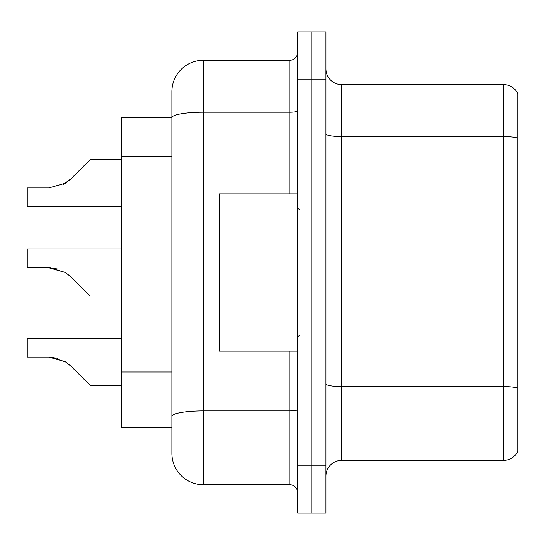 <?xml version="1.0" encoding="UTF-8"?>
<svg xmlns="http://www.w3.org/2000/svg" width="545" height="545" viewBox="0 0 545 545"><rect width="100%" height="100%" fill="white"/><g stroke="black" fill="none" stroke-linecap="round" stroke-linejoin="round"><path stroke-width="0.82" d="M171.886 91.71A31.44 31.44 0 0 1 203.326 60.263L203.326 484.737A31.44 31.44 0 0 1 171.886 453.29L171.886 91.71L171.886 117.645L121.576 117.645L121.576 427.355L171.886 427.355M325.951 476.092A15.723 15.723 0 0 1 341.674 460.368L503.6 460.368L503.6 84.632L341.674 84.632A15.723 15.723 0 0 1 325.951 68.908A15.723 15.723 0 0 0 341.674 84.632L341.674 460.368M311.801 465.873L311.801 513.036L325.951 513.036L325.951 465.873L311.801 465.873L311.801 513.036L297.652 513.036L297.652 465.873L311.801 465.873L311.801 79.127L311.801 465.873M297.652 465.873L297.652 31.964L311.801 31.964L311.801 79.127L311.801 31.964L325.951 31.964L325.951 465.873M517.75 93.502A15.723 15.723 0 0 0 503.6 84.632A15.723 15.723 0 0 1 517.75 93.502L517.75 451.498A15.723 15.723 0 0 1 503.6 460.368M517.75 138.784L517.75 388.101A15.723 2.732 180 0 0 503.6 386.562L341.674 386.562A15.723 2.732 0 0 1 325.951 383.837M203.326 484.737L289.79 484.737L289.79 351.103M203.326 60.263L289.79 60.263A7.862 7.862 0 0 0 297.652 52.402M171.886 453.29L171.886 421.85M297.652 492.598A7.862 7.862 0 0 0 289.79 484.737M121.576 338.213L27.25 338.213L27.25 357.057L48.812 357.057L27.25 357.057L48.812 357.057L27.25 357.057L48.812 357.057L27.25 357.057L48.812 357.057L27.25 357.057L48.812 357.057L27.25 357.057L48.812 357.057L27.25 357.057L48.812 357.057L27.25 357.057L48.812 357.057L27.25 357.057L48.812 357.057L65.414 361.798L49.997 357.077L65.414 361.798L49.997 357.077L65.414 361.798L49.997 357.077L65.414 361.798L49.997 357.077L65.414 361.798L49.997 357.077L65.414 361.798L49.997 357.077L65.414 361.798L49.997 357.077L65.414 361.798L49.997 357.077L65.414 361.798L71.048 366.267L90.136 385.356L121.576 385.356M65.414 361.798L71.048 366.267M49.997 267.786L65.414 272.5L49.997 267.786L65.414 272.5L49.997 267.786L65.414 272.5L49.997 267.786L65.414 272.5L49.997 267.786L65.414 272.5L49.997 267.786L65.414 272.5L49.997 267.786L65.414 272.5L49.997 267.786L65.414 272.5L71.048 276.969L90.136 296.058L121.576 296.058M121.576 248.915L27.25 248.915L27.25 267.759L48.812 267.759L65.414 272.5L71.048 276.969M121.576 159.644L90.136 159.644L71.048 178.733L63.486 184.305L65.414 183.202L48.812 187.943L27.25 187.943L27.25 206.787L121.576 206.787M71.048 178.733L65.414 183.202L71.048 178.733L65.414 183.202L48.812 187.943L65.414 183.202L48.812 187.943L65.414 183.202L48.812 187.943L65.414 183.202L48.812 187.943L65.414 183.202L48.812 187.943L65.414 183.202L48.812 187.943L65.414 183.202L48.812 187.943L65.414 183.202L48.812 187.943L65.414 183.202L71.048 178.733L63.486 184.305M297.652 193.897L219.363 193.897L219.363 351.103L297.652 351.103M57.443 358.263L48.812 357.057M57.443 268.971L48.812 267.759M171.886 156.619L121.576 156.619M171.886 372.003L121.576 372.003M517.75 138.137A15.723 2.732 180 0 0 503.6 136.597L341.674 136.597A15.723 2.732 0 0 1 325.951 133.866M325.951 79.127L297.652 79.127M297.652 409.568A7.862 1.363 0 0 1 289.79 410.93L203.326 410.93A31.44 5.457 180 0 0 171.886 416.394M171.886 117.686A31.44 5.457 180 0 1 203.326 112.229L289.79 112.229L289.79 60.263M289.79 193.897L289.79 112.229A7.862 1.363 0 0 0 297.652 110.867M299.225 209.614L297.652 208.04M299.225 335.386L297.652 336.96"/></g></svg>
